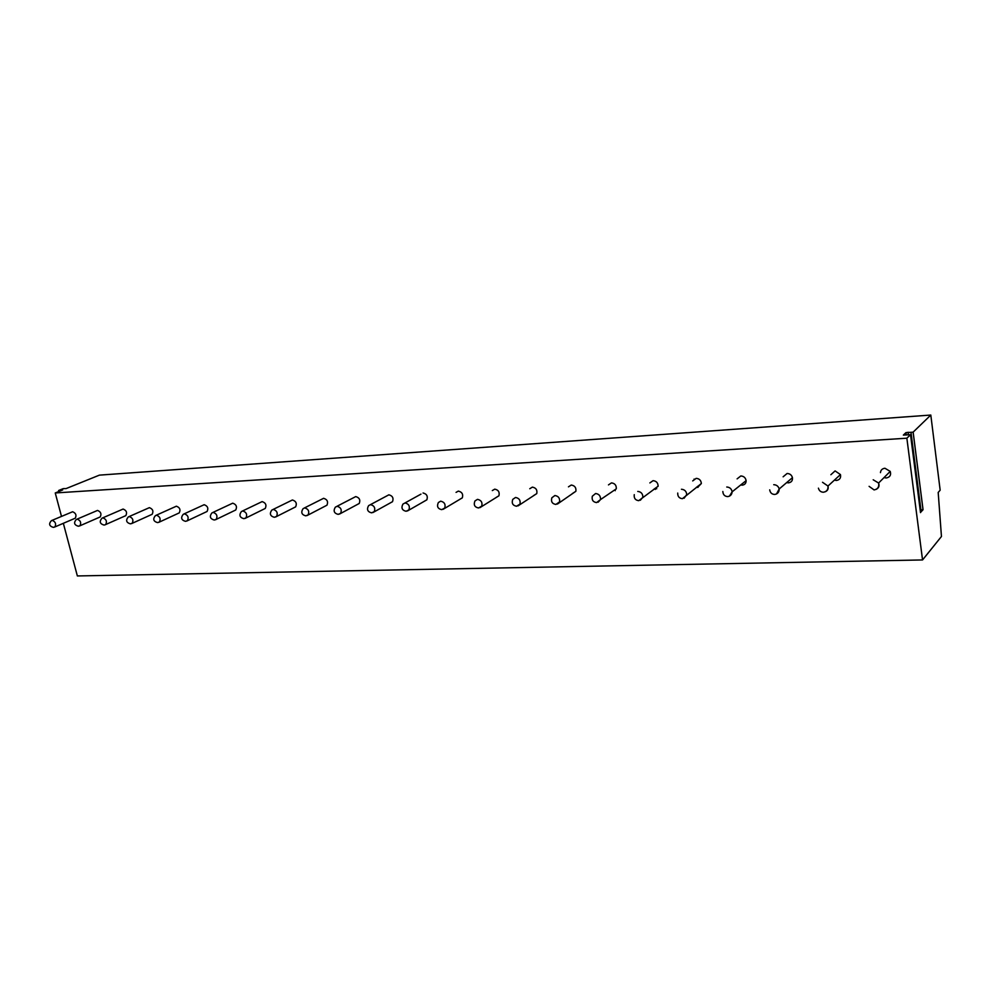 <?xml version="1.0" encoding="UTF-8"?>
<svg xmlns="http://www.w3.org/2000/svg" width="991" height="991" viewBox="0 0 991 991"><rect width="100%" height="100%" fill="white"/><g stroke="black" fill="none" stroke-linecap="round" stroke-linejoin="round"><path stroke-width="1.49" d="M920.49 512.434L923.055 509.721L920.181 509.981M930.809 415.056L913.107 432.163L905.972 432.609L903.346 435.099L910.518 434.665L906.864 438.195L922.547 559.952L941.45 536.49L938.192 492.44L940.162 490.186L930.809 415.056L99.41 475.135L66.05 488.6L63.251 488.625L58.803 490.409L62.681 489.938L55.248 492.961L61.492 516.385M906.864 438.195L55.248 492.961M905.972 432.609L906.245 435.012L905.972 432.609M922.547 559.952L77.36 575.944L63.337 523.31M74.697 518.442L75.242 518.206C76.753 515.27 75.886 513.127 72.628 511.752L51.953 520.411M99.583 517.203L100.19 516.943C101.714 513.945 100.834 511.777 97.527 510.427L76.951 519.185M125.151 515.927L125.807 515.63C127.356 512.582 126.452 510.39 123.095 509.052L102.63 517.909M151.425 514.614L152.156 514.292C153.704 511.183 152.775 508.965 149.368 507.652L129.041 516.608M178.417 513.276L179.235 512.892C180.783 509.733 179.829 507.491 176.373 506.203L156.194 515.258M206.178 511.889L207.082 511.467C208.63 508.234 207.652 505.98 204.146 504.716L184.14 513.871M234.731 510.464L235.747 509.981C237.283 506.686 236.267 504.419 232.724 503.18L212.904 512.446M264.114 509.002L265.254 508.445C266.765 505.088 265.724 502.809 262.132 501.607L242.535 510.984M294.364 507.491L295.64 506.859C297.114 503.44 296.036 501.149 292.407 499.984L273.058 509.473M325.506 505.943L326.956 505.199C328.368 501.719 327.253 499.427 323.599 498.312L304.51 507.912M357.59 504.345L359.225 503.478C360.575 499.947 359.423 497.655 355.732 496.59L336.965 506.302M390.652 502.697L392.51 501.694C393.786 498.101 392.572 495.81 388.868 494.819L370.448 504.642M424.743 501L426.861 499.823C428.013 496.194 426.749 493.914 423.058 492.985M459.911 499.241L462.314 497.854C463.342 494.199 462.004 491.945 458.325 491.102L456.058 492.391M496.181 497.432L498.931 495.785C499.786 492.118 498.399 489.901 494.744 489.145L492.316 490.582M533.641 495.55L536.763 493.605C537.432 489.95 535.97 487.795 532.365 487.126L529.764 488.736M572.315 493.605L575.87 491.288C576.316 487.683 574.78 485.602 571.25 485.045L568.462 486.841M612.277 491.573L616.291 488.848C616.489 485.33 614.891 483.348 611.472 482.89L608.474 484.896M653.614 489.467L658.111 486.259C658.049 482.877 656.364 481.019 653.081 480.66L649.861 482.927M696.388 487.262L697.652 487.386L701.355 483.521C701.033 480.338 699.299 478.616 696.178 478.356L692.709 480.92M740.698 484.971L742.247 485.156C744.823 484.797 746.112 483.298 746.112 480.647C745.529 477.699 743.77 476.138 740.81 475.965L737.106 478.876M786.656 482.605L788.477 482.852C791.413 482.382 792.738 480.647 792.453 477.662C791.648 474.974 789.852 473.587 787.089 473.487L783.125 476.807M834.385 480.152L836.441 480.462C839.761 479.855 841.099 477.897 840.455 474.578L835.091 470.911L830.867 474.726M884.009 477.625L886.214 477.984C889.943 477.228 891.281 475.036 890.228 471.406L884.926 468.248C882.225 468.594 880.739 470.056 880.466 472.633M125.795 515.642L105.69 524.549C107.226 521.477 106.297 519.247 102.915 517.872L101.986 518.194C99.174 521.501 99.843 523.793 103.981 525.057L105.145 524.821M615.262 490.669L614.854 489.827M655.336 489.43L654.915 488.538M656.699 488.774L656.166 487.646M698.023 487.349L697.553 486.383M694.369 479.694L694.084 479.074M923.055 509.721L913.145 432.126M920.515 512.62L910.518 434.665M908.066 432.237L908.375 434.615M911.014 432.522L920.949 510.105M59.15 490.57L59.349 491.301M52.238 520.386L51.421 520.647C48.559 523.843 49.178 526.085 53.303 527.373L54.889 526.927C56.388 523.966 55.508 521.774 52.238 520.386M54.431 527.138L75.242 518.206M77.224 519.148L76.357 519.433C73.52 522.691 74.164 524.957 78.301 526.233L79.937 525.763C81.46 522.74 80.556 520.535 77.224 519.148M79.441 525.998L100.19 516.943M129.326 516.571L128.322 516.918C125.547 520.287 126.241 522.591 130.391 523.855L132.162 523.31C133.698 520.164 132.757 517.921 129.326 516.571M131.555 523.607L152.156 514.292M156.479 515.221L155.401 515.617C152.664 519.036 153.382 521.365 157.544 522.616L159.39 522.022C160.926 518.826 159.96 516.559 156.479 515.221M158.733 522.368L179.235 512.892M184.413 513.846L183.248 514.292C180.573 517.76 181.316 520.114 185.478 521.34L187.41 520.696C188.947 517.438 187.943 515.147 184.413 513.846M186.68 521.08L207.082 511.467M213.164 512.421L211.913 512.917C209.287 516.447 210.067 518.813 214.242 520.027L216.249 519.321C217.772 516.001 216.744 513.697 213.164 512.421M215.456 519.767L235.747 509.981M242.783 510.96L241.408 511.517C238.868 515.109 239.673 517.488 243.848 518.677L245.966 517.909C247.465 514.515 246.4 512.198 242.783 510.96M245.087 518.404L265.254 508.445M273.281 509.448L271.794 510.092C269.329 513.734 270.184 516.138 274.346 517.29L276.576 516.435C278.037 512.966 276.935 510.638 273.281 509.448M275.597 517.005L295.64 506.859M304.708 507.887L303.097 508.631C300.731 512.335 301.623 514.738 305.773 515.853L308.127 514.899C309.539 511.368 308.412 509.04 304.708 507.887M307.049 515.568L326.956 505.199M337.126 506.29L335.354 507.144C333.112 510.898 334.054 513.301 338.179 514.379L340.669 513.301C342.019 509.721 340.842 507.38 337.126 506.29M339.479 514.081L359.225 503.478M370.547 504.642L368.615 505.621C366.521 509.424 367.512 511.827 371.6 512.842L374.264 511.629C375.527 507.999 374.288 505.658 370.547 504.642M372.938 512.545L392.51 501.694M405.059 502.933L402.941 504.085C400.996 507.925 402.049 510.315 406.099 511.269L408.924 509.882C410.088 506.203 408.788 503.886 405.059 502.933M407.462 510.96L426.861 499.823M440.685 501.173L438.369 502.524C436.61 506.389 437.725 508.767 441.713 509.647L444.736 508.049C445.764 504.332 444.414 502.041 440.685 501.173M443.113 509.324L462.314 497.854M477.489 499.353L474.949 500.95C473.413 504.828 474.602 507.169 478.517 507.974L481.75 506.116C482.605 502.387 481.18 500.133 477.489 499.353M479.941 507.64L498.931 495.785M515.531 497.47L512.756 499.377C511.467 503.23 512.731 505.521 516.559 506.24L520.002 504.06C520.671 500.356 519.173 498.151 515.531 497.47M518.02 505.893L536.763 493.605M554.886 495.525L551.851 497.792C550.835 501.607 552.185 503.824 555.889 504.444L559.568 501.892C560.014 498.225 558.453 496.107 554.886 495.525M557.4 504.072L575.87 491.288M595.603 493.506L592.321 496.218C591.602 499.947 593.027 502.065 596.607 502.586L600.509 499.588C600.707 496.008 599.06 493.989 595.603 493.506M598.155 502.202L600.509 499.588L616.291 488.848M640.359 500.257L642.874 497.135C642.8 493.691 641.103 491.796 637.77 491.425M684.1 498.25L686.738 494.534C686.391 491.288 684.632 489.529 681.449 489.257M729.438 496.157L732.151 491.809C731.544 488.798 729.748 487.2 726.75 487.015M776.498 493.989L779.199 488.972C778.369 486.234 776.548 484.81 773.736 484.698M825.342 491.734C827.758 490.607 828.637 488.712 827.981 486.036L822.518 482.283M876.106 489.381C878.794 488.055 879.636 485.924 878.596 483.026L873.195 479.78M923.017 509.758L913.107 432.163M58.816 491.524L58.568 490.607M420.952 494.137L405.022 502.933M634.252 494.645C633.844 498.238 635.342 500.244 638.749 500.666L658.111 486.259M677.72 493.072C677.633 496.491 679.194 498.349 682.427 498.671L701.355 483.521M722.835 491.486C723.046 494.67 724.669 496.38 727.704 496.602C730.367 496.231 731.853 494.633 732.151 491.809L746.112 480.647M769.71 489.851C770.193 492.775 771.84 494.311 774.665 494.459C777.662 493.976 779.174 492.143 779.199 488.972L792.453 477.662M818.417 488.154C819.136 490.78 820.808 492.143 823.434 492.23C826.779 491.623 828.29 489.554 827.981 486.036L840.455 474.578M869.095 486.346L874.087 489.926C877.791 489.17 879.302 486.866 878.596 483.026L890.228 471.406"/></g></svg>
